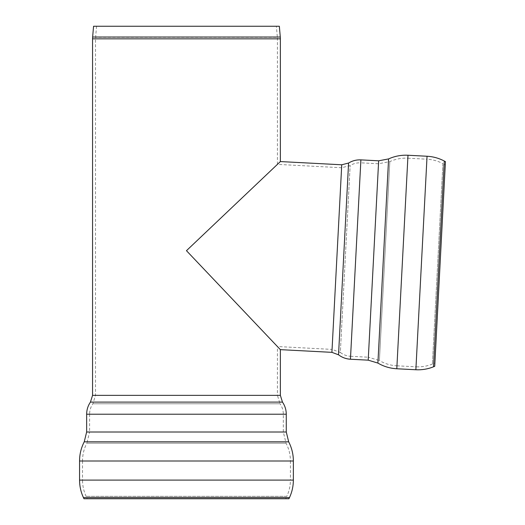 <?xml version="1.0" encoding="UTF-8"?>
<svg xmlns="http://www.w3.org/2000/svg" width="525" height="525" viewBox="0 0 525 525"><rect width="100%" height="100%" fill="white"/><g stroke="black" fill="none" stroke-linecap="round" stroke-linejoin="round"><path stroke-width="0.39" stroke-dasharray="2.62 1.97" d="M280.37 38.837L186.46 38.837L277.417 38.837L277.417 164.371L341.591 167.737L332.069 349.401L277.417 346.533L186.46 250.688L280.37 349.65L186.46 250.688L277.417 346.533L186.46 250.688L280.37 161.569L186.46 250.688L277.417 164.371L186.46 250.688L277.417 346.533L277.417 395.358L92.551 395.358M279.346 26.25L93.575 26.25M276.38 26.25L96.534 26.25L276.38 26.25L277.351 37.295L95.57 37.295L277.351 37.295L277.417 38.837L92.551 38.837M288.94 498.75L83.974 498.75M285.685 498.75L87.235 498.75L285.685 498.75L286.814 496.328L86.107 496.328L286.814 496.328C289.196 491.183 290.397 485.776 290.41 480.106L79.557 480.106M290.41 461.009L290.41 480.106L82.51 480.106L82.51 461.009L290.41 461.009L82.51 461.009C82.523 454.722 83.967 448.79 86.855 443.198L286.066 443.198L86.855 443.198L89.598 432.009L283.323 432.009L89.598 432.009L89.598 414.218L283.323 414.218L283.323 432.009L286.066 443.198C288.947 448.79 290.397 454.722 290.41 461.009M445.443 161.634L434.72 366.325M445.272 164.889L434.89 363.07L445.272 164.889L442.916 163.636L432.41 364.068L442.916 163.636C437.902 160.991 432.567 159.508 426.904 159.193L415.866 369.758M407.833 158.196L426.904 159.193L421.463 263.005L416.023 366.811L396.952 365.813L407.833 158.196L396.952 365.813C390.672 365.472 384.818 363.713 379.391 360.537L389.819 161.602L379.391 360.537L368.36 357.217L378.499 163.754L368.36 357.217L350.595 356.285L360.734 162.829L378.499 163.754L389.819 161.602C395.548 159.016 401.553 157.881 407.833 158.196M92.63 37.032L280.291 37.032M280.37 395.358L95.504 395.358L277.417 395.358L280.055 403.777L92.866 403.777L280.055 403.777C282.207 406.928 283.297 410.406 283.323 414.218L89.598 414.218C89.624 410.406 90.713 406.928 92.866 403.777L95.504 395.358L95.504 38.837L96.534 26.25M289.492 497.582L83.429 497.582M293.363 480.106L82.51 480.106C82.523 485.776 83.724 491.183 86.107 496.328L87.235 498.75M282.476 402.098L90.438 402.098M286.276 414.218L86.645 414.218M286.276 432.009L86.645 432.009M288.684 441.833L84.236 441.833M293.363 461.009L79.557 461.009M444.301 161.031L433.519 366.804M427.055 156.247L416.023 366.811C421.687 367.093 427.147 366.181 432.41 364.068L434.89 363.07M360.734 162.829L350.595 356.285C346.789 356.062 343.37 354.788 340.338 352.472L350.136 165.546L340.338 352.472L332.069 349.401L336.827 258.569L341.591 167.737L350.136 165.546C353.391 163.557 356.928 162.652 360.734 162.829M341.742 164.784L331.912 352.347M348.58 163.032L338.533 354.808M360.892 159.876L350.444 359.231M378.656 160.808L368.209 360.163M388.592 158.917L377.895 363.083M407.991 155.249L396.802 368.76"/><path stroke-width="0.79" d="M92.63 37.032L93.575 26.25L279.346 26.25L280.291 37.032L92.63 37.032L92.551 38.837L280.37 38.837L280.37 161.569L341.742 164.784L331.912 352.347L280.37 349.65L186.46 250.688L280.37 161.569L186.46 250.688L280.37 349.65L280.37 395.358L282.476 402.098C284.977 405.753 286.243 409.795 286.276 414.218L286.276 432.009L288.684 441.833C291.788 447.851 293.35 454.243 293.363 461.009L293.363 480.106C293.344 486.216 292.058 492.037 289.492 497.582L288.94 498.75L83.974 498.75L83.429 497.582L289.492 497.582M444.301 161.031L445.443 161.634L434.72 366.325L433.519 366.804L444.301 161.031C438.9 158.176 433.151 156.581 427.055 156.247L407.991 155.249L396.802 368.76C390.042 368.392 383.736 366.502 377.895 363.083L388.592 158.917C394.761 156.128 401.225 154.908 407.991 155.249M331.912 352.347L338.533 354.808C342.051 357.499 346.021 358.969 350.444 359.231L360.892 159.876L378.656 160.808L388.592 158.917M92.551 38.837L92.551 395.358L280.37 395.358M83.429 497.582C80.863 492.037 79.57 486.216 79.557 480.106L293.363 480.106M92.551 395.358L90.438 402.098L282.476 402.098M90.438 402.098C87.938 405.753 86.678 409.795 86.645 414.218L286.276 414.218M86.645 414.218L86.645 432.009L286.276 432.009M86.645 432.009L84.236 441.833L288.684 441.833M84.236 441.833C81.132 447.851 79.57 454.243 79.557 461.009L293.363 461.009M433.519 366.804C427.849 369.082 421.969 370.066 415.866 369.758L427.055 156.247M338.533 354.808L348.58 163.032C352.367 160.729 356.468 159.679 360.892 159.876M350.444 359.231L368.209 360.163L378.656 160.808M280.291 37.032L280.37 38.837M79.557 480.106L79.557 461.009M341.742 164.784L348.58 163.032M368.209 360.163L377.895 363.083M415.866 369.758L396.802 368.76"/></g></svg>
